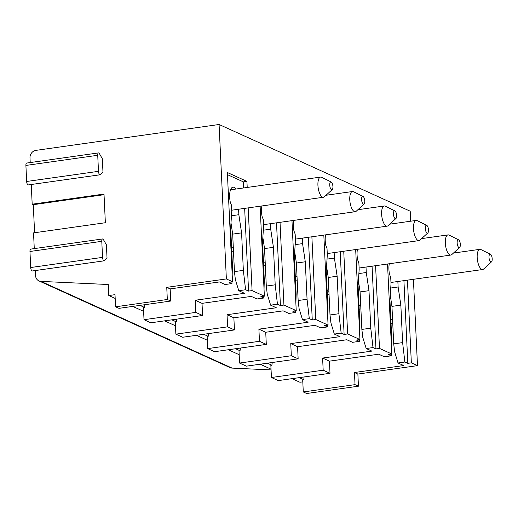 <?xml version="1.0" encoding="UTF-8"?>
<svg xmlns="http://www.w3.org/2000/svg" width="518" height="518" viewBox="0 0 518 518"><rect width="100%" height="100%" fill="white"/><g stroke="black" fill="none" stroke-linecap="round" stroke-linejoin="round"><path stroke-width="0.78" d="M34.272 248.601L33.534 232.886L105.361 222.734L104.008 194.056L32.181 204.202L31.255 184.499M100.078 174.78L28.25 184.926A2.94 1.127 -98 0 1 26.658 181.475L98.485 171.328A2.94 1.127 -98 0 0 100.078 174.78A2.94 1.127 -98 0 0 100.375 174.618L102.965 171.989L102.344 158.754L99.385 153.606A2.94 1.127 -98 0 0 98.498 152.914L26.671 163.06A2.94 1.127 -98 0 0 25.9 165.436L97.727 155.29A2.94 1.127 -98 0 1 98.498 152.914M35.308 270.545L35.548 275.608A6.792 6.093 -65.6 0 0 38.954 280.911A6.792 6.093 -65.6 0 0 40.987 281.397L108.275 284.511L108.793 295.545L115.002 294.664L115.579 306.798L167.327 299.488L166.751 287.354L226.366 278.93L219.082 124.495L35.891 150.375A6.792 6.093 -65.6 0 0 29.999 157.867L30.219 162.555M104.137 260.826L32.31 270.972A2.94 1.127 -98 0 1 30.717 267.521L102.538 257.375A2.94 1.127 -98 0 0 104.137 260.826A2.94 1.127 -98 0 0 104.435 260.664L107.025 258.035L106.404 244.8L103.445 239.653A2.94 1.127 -98 0 0 102.558 238.953L30.73 249.106A2.94 1.127 -98 0 0 29.96 251.483L101.787 241.33A2.94 1.127 -98 0 1 102.558 238.953M26.658 181.475L25.9 165.436M34.596 232.731L33.275 204.694L32.181 204.202M30.717 267.521L29.96 251.483M38.954 280.911L230.07 367.618A6.792 6.093 -65.6 0 0 232.109 368.104L271.069 369.91M292.003 378.664L299.916 382.252L302.803 381.844M413.416 279.299L417.489 365.637L357.873 374.061L358.443 386.195L306.695 393.505L303.283 391.958L355.031 384.647L354.461 372.513L403.723 365.553L398.038 362.976L394.645 351.871L393.712 343.874L391.945 306.384L390.261 295.156M410.677 221.205L410.204 211.202L219.082 124.495M271.037 369.146L260.153 364.212M239.18 354.7L228.296 349.76M207.329 340.248L196.445 335.308M175.472 325.796L164.594 320.856M143.622 311.344L132.737 306.403M115.184 298.439L108.793 295.545M195.765 312.393L202.59 315.488L202.02 303.354L195.195 300.259L195.765 312.393L144.017 319.703L143.447 307.569L144.477 307.42L139.983 305.38M227.616 326.845L234.44 329.94L233.871 317.806L227.046 314.711L227.616 326.845L175.867 334.155L175.298 322.021L176.334 321.872L171.834 319.833M259.473 341.297L266.297 344.392L265.728 332.258L258.896 329.163L259.473 341.297L207.724 348.608L207.148 336.473L208.184 336.324L203.691 334.285M291.323 355.743L298.148 358.844L297.578 346.71L290.753 343.609L291.323 355.743L239.575 363.06L239.005 350.919L240.041 350.777L235.541 348.737M391.258 354.047L391.213 355.814L384.382 356.779L378.697 354.202L329.429 361.156L322.604 358.061L323.18 370.195L271.432 377.505L270.856 365.371L271.892 365.229L267.398 363.189M303.283 391.958L302.713 379.823L303.742 379.681L299.249 377.641M271.432 377.505L278.257 380.607L330.005 373.297L329.429 361.156M239.575 363.06L246.4 366.155L298.148 358.844M207.724 348.608L214.549 351.703L266.297 344.392M175.867 334.155L182.692 337.25L234.44 329.94M115.579 306.798L118.991 308.346L170.739 301.036L167.327 299.488M144.017 319.703L150.842 322.798L202.59 315.488M303.742 379.681L304.098 376.955M392.599 320.253L390.837 319.451M392.748 323.387L391.032 323.633M480.957 249.566A10.185 3.904 82 0 0 480.885 249.527A10.185 3.904 82 0 0 480.814 249.495A10.185 3.904 82 0 0 479.856 249.339A10.185 3.904 82 0 0 477.272 258.76A10.185 3.904 82 0 0 481.746 269.354A10.185 3.904 82 0 0 482.705 269.509A10.185 3.904 82 0 0 483.644 269.036L491.511 261.849A3.963 1.522 82 0 0 492.1 257.893A3.963 1.522 82 0 0 490.442 254.26A3.963 1.522 82 0 0 490.416 254.247A3.963 1.522 82 0 0 489.005 257.381A3.963 1.522 82 0 0 490.779 261.966A3.963 1.522 82 0 0 491.511 261.849M355.031 384.647L358.443 386.195M323.18 370.195L330.005 373.297M357.873 374.061L354.461 372.513M166.751 287.354L170.163 288.902L170.739 301.036M417.489 365.637L411.344 362.853L407.821 363.351L404.869 362.011L398.038 362.976M391.213 355.814L388.254 354.474L391.776 353.975L379.487 348.4L375.971 348.899L373.012 347.559L366.181 348.523L362.788 337.419L361.862 329.429L360.094 291.932L358.411 280.704M322.604 358.061L371.872 351.1L366.181 348.523M359.408 339.594L359.362 341.362L356.403 340.022L359.919 339.523L347.636 333.948L344.114 334.447L341.161 333.106L334.33 334.071L330.937 322.967L330.011 314.976L328.237 277.486L326.554 266.258M359.362 341.362L352.531 342.327L346.84 339.75L297.578 346.71M290.753 343.609L340.015 336.648L334.33 334.071M327.557 325.149L327.505 326.91L324.553 325.569L328.069 325.071L315.779 319.502L312.263 319.994L309.304 318.654L302.473 319.619L299.08 308.514L298.154 300.524L296.387 263.034L294.703 251.806M327.505 326.91L320.674 327.875L314.989 325.298L265.728 332.258M258.896 329.163L308.165 322.202L302.473 319.619M295.7 310.696L295.655 312.464L292.696 311.117L296.218 310.625L283.929 305.05L280.413 305.542L277.454 304.202L270.623 305.167L267.23 294.062L266.304 286.072L264.536 248.582L262.846 237.354M295.655 312.464L288.824 313.429L283.132 310.845L233.871 317.806M227.046 314.711L276.308 307.75L270.623 305.167M263.85 296.244L263.798 298.012L260.845 296.665L264.361 296.173L252.078 290.598L248.556 291.097L245.597 289.75L238.766 290.715L235.373 279.616L234.447 271.62L232.679 234.13L230.996 222.902M263.798 298.012L256.973 298.977L251.282 296.393L202.02 303.354M195.195 300.259L244.457 293.298L238.766 290.715M231.993 281.792L231.947 283.56L228.988 282.219L232.511 281.721L226.366 278.93M231.947 283.56L225.116 284.524L219.431 281.941L170.163 288.902M404.869 362.011L402.615 342.618L400.848 305.128L398.122 286.972L397.863 281.494M389.303 263.753A12.451 4.772 82 0 0 389.536 274.365L390.721 277.434L391.019 283.747L389.925 300.175L391.692 337.665L391.446 347.015M407.821 363.351L403.923 280.639M402.615 342.618L393.712 343.874M398.122 286.972L390.74 288.014M400.848 305.128L391.945 306.384M391.776 353.975L387.535 264.005M252.078 290.598L248.174 207.886M247.209 187.445L246.924 181.384L227.357 172.507L232.511 281.721M411.344 362.853L407.439 280.141M379.487 348.4L375.589 265.689M359.919 339.523L355.678 249.553M347.636 333.948L343.738 251.236M328.069 325.071L323.828 235.101M315.779 319.502L311.881 236.791M296.218 310.625L291.971 220.649M283.929 305.05L280.031 222.339M264.361 296.173L260.12 206.196M248.556 291.097L244.658 208.385M243.693 187.943L243.408 181.883L227.46 174.65M246.924 181.384L243.408 181.883M245.597 289.75L243.35 270.364L241.582 232.873L238.856 214.711L238.597 209.24M235.955 189.038A12.451 4.772 82 0 0 232.925 187.179A12.451 4.772 82 0 0 230.27 202.111L231.455 205.18L231.753 211.493L230.659 227.92L232.427 265.41L232.181 274.76M243.35 270.364L234.447 271.62M238.856 214.711L231.468 215.76M241.582 232.873L232.679 234.13M144.477 307.42L144.833 304.701M233.333 247.999L231.572 247.196M233.482 251.133L231.766 251.372M321.691 177.311A10.185 3.904 82 0 0 321.62 177.273A10.185 3.904 82 0 0 321.548 177.24A10.185 3.904 82 0 0 320.59 177.078A10.185 3.904 82 0 0 318.007 186.506A10.185 3.904 82 0 0 322.481 197.093A10.185 3.904 82 0 0 323.439 197.254A10.185 3.904 82 0 0 324.372 196.782L332.245 189.588A3.963 1.522 82 0 0 332.834 185.638A3.963 1.522 82 0 0 331.177 181.999A3.963 1.522 82 0 0 331.144 181.986A3.963 1.522 82 0 0 329.739 185.127A3.963 1.522 82 0 0 331.514 189.711A3.963 1.522 82 0 0 332.245 189.588M375.971 348.899L372.066 266.187M373.012 347.559L370.765 328.166L368.997 290.676L366.265 272.52L366.012 267.042M357.452 249.3A12.451 4.772 82 0 0 357.685 259.913L358.87 262.982L359.168 269.295L358.074 285.722L359.842 323.213L359.596 332.562M370.765 328.166L361.862 329.429M366.265 272.52L358.883 273.562M368.997 290.676L360.094 291.932M271.892 365.229L272.248 362.503M360.748 305.801L358.98 304.998M360.897 308.935L359.181 309.181M449.1 235.114A10.185 3.904 82 0 0 449.028 235.075A10.185 3.904 82 0 0 448.957 235.042A10.185 3.904 82 0 0 448.005 234.887A10.185 3.904 82 0 0 445.415 244.308A10.185 3.904 82 0 0 449.896 254.901A10.185 3.904 82 0 0 450.854 255.057A10.185 3.904 82 0 0 451.787 254.591L459.66 247.397A3.963 1.522 82 0 0 460.249 243.441A3.963 1.522 82 0 0 458.585 239.808A3.963 1.522 82 0 0 458.56 239.795A3.963 1.522 82 0 0 457.148 242.936A3.963 1.522 82 0 0 458.922 247.513A3.963 1.522 82 0 0 459.66 247.397M344.114 334.447L340.216 251.735M341.161 333.106L338.908 313.72L337.14 276.224L334.414 258.068L334.155 252.59M325.595 234.848A12.451 4.772 82 0 0 325.828 245.461L327.02 248.53L327.318 254.85L326.217 271.27L327.985 308.76L327.739 318.11M338.908 313.72L330.011 314.976M334.414 258.068L327.033 259.11M337.14 276.224L328.237 277.486M240.041 350.777L240.391 348.051M328.891 291.349L327.13 290.553M329.04 294.489L327.324 294.729M417.249 220.662A10.185 3.904 82 0 0 417.178 220.623A10.185 3.904 82 0 0 417.107 220.59A10.185 3.904 82 0 0 416.148 220.435A10.185 3.904 82 0 0 413.565 229.856A10.185 3.904 82 0 0 418.045 240.449A10.185 3.904 82 0 0 418.997 240.605A10.185 3.904 82 0 0 419.936 240.138L427.81 232.945A3.963 1.522 82 0 0 428.392 228.988A3.963 1.522 82 0 0 426.735 225.356A3.963 1.522 82 0 0 426.709 225.343A3.963 1.522 82 0 0 425.297 228.483A3.963 1.522 82 0 0 427.072 233.068A3.963 1.522 82 0 0 427.81 232.945M312.263 319.994L308.365 237.283M309.304 318.654L307.057 299.268L305.29 261.778L302.564 243.615L302.305 238.144M293.745 220.396A12.451 4.772 82 0 0 293.978 231.015L295.163 234.078L295.461 240.397L294.366 256.818L296.134 294.315L295.888 303.658M307.057 299.268L298.154 300.524M302.564 243.615L295.176 244.658M305.29 261.778L296.387 263.034M208.184 336.324L208.54 333.598M297.041 276.897L295.273 276.1M297.19 280.037L295.474 280.277M385.398 206.209A10.185 3.904 82 0 0 385.327 206.177A10.185 3.904 82 0 0 385.256 206.138A10.185 3.904 82 0 0 384.298 205.983A10.185 3.904 82 0 0 381.708 215.41A10.185 3.904 82 0 0 386.188 225.997A10.185 3.904 82 0 0 387.147 226.152A10.185 3.904 82 0 0 388.079 225.686L395.953 218.492A3.963 1.522 82 0 0 396.542 214.543A3.963 1.522 82 0 0 394.884 210.904A3.963 1.522 82 0 0 394.852 210.891A3.963 1.522 82 0 0 393.44 214.031A3.963 1.522 82 0 0 395.221 218.615A3.963 1.522 82 0 0 395.953 218.492M280.413 305.542L276.508 222.831M277.454 304.202L275.2 284.816L273.433 247.326L270.707 229.163L270.448 223.692M261.888 205.95A12.451 4.772 82 0 0 262.121 216.563L263.312 219.626L263.61 225.945L262.516 242.366L264.284 279.862L264.031 289.212M275.2 284.816L266.304 286.072M270.707 229.163L263.325 230.206M273.433 247.326L264.536 248.582M176.334 321.872L176.683 319.146M265.19 262.451L263.422 261.648M265.333 265.585L263.617 265.825M353.541 191.757A10.185 3.904 82 0 0 353.47 191.725A10.185 3.904 82 0 0 353.399 191.692A10.185 3.904 82 0 0 352.441 191.53A10.185 3.904 82 0 0 349.857 200.958A10.185 3.904 82 0 0 354.338 211.545A10.185 3.904 82 0 0 355.29 211.7A10.185 3.904 82 0 0 356.229 211.234L364.102 204.04A3.963 1.522 82 0 0 364.685 200.09A3.963 1.522 82 0 0 363.027 196.451A3.963 1.522 82 0 0 363.001 196.439A3.963 1.522 82 0 0 361.59 199.579A3.963 1.522 82 0 0 363.364 204.163A3.963 1.522 82 0 0 364.102 204.04M102.538 257.375L101.787 241.33M98.485 171.328L97.727 155.29M104.04 194.697L33.275 204.694M232.109 368.104L40.987 281.397M479.856 249.339L453.451 253.069M490.442 254.26L480.885 249.527M482.705 269.509L390.96 282.472M320.59 177.078L230.523 189.808M331.177 181.999L321.62 177.273M323.439 197.254L231.695 210.211M448.005 234.887L421.6 238.617M458.585 239.808L449.028 235.075M450.854 255.057L359.11 268.02M416.148 220.435L389.743 224.164M426.735 225.356L417.178 220.623M418.997 240.605L327.253 253.567M384.298 205.983L357.893 209.712M394.884 210.904L385.327 206.177M387.147 226.152L295.402 239.115M352.441 191.53L326.042 195.26M363.027 196.451L353.47 191.725M355.29 211.7L263.545 224.663"/></g></svg>
